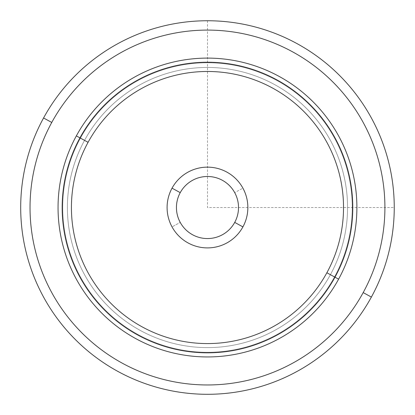 <?xml version="1.0" encoding="UTF-8"?>
<svg xmlns="http://www.w3.org/2000/svg" width="415" height="415" viewBox="0 0 415 415"><rect width="100%" height="100%" fill="white"/><g stroke="black" fill="none" stroke-linecap="round" stroke-linejoin="round"><path stroke-width="0.31" stroke-dasharray="2.08 1.56" d="M234.574 222.653A31.037 31.037 0 0 1 180.235 222.404A31.037 31.037 0 0 0 222.352 234.766A31.037 31.037 0 0 0 234.714 192.648A31.037 31.037 0 0 0 192.596 180.286A31.037 31.037 0 0 0 180.235 222.404A31.037 31.037 0 0 1 192.596 180.286A31.037 31.037 0 0 1 234.714 192.648A31.037 31.037 0 0 0 192.596 180.286A31.037 31.037 0 0 0 180.235 222.404A31.037 31.037 0 0 0 222.352 234.766A31.037 31.037 0 0 0 234.714 192.648A31.037 31.037 0 0 1 222.352 234.766A31.037 31.037 0 0 1 180.235 222.404L172.038 226.886A40.374 40.374 0 0 1 188.114 172.09A40.374 40.374 0 0 1 242.91 188.166A40.374 40.374 0 0 1 226.834 242.962A40.374 40.374 0 0 1 172.038 226.886A40.374 40.374 0 0 0 226.834 242.962A40.374 40.374 0 0 0 242.91 188.166L234.714 192.648L242.91 188.166A40.374 40.374 0 0 0 188.114 172.09A40.374 40.374 0 0 0 172.038 226.886L180.235 222.404A31.037 31.037 0 0 1 192.596 180.286A31.037 31.037 0 0 1 234.714 222.404A31.037 31.037 0 0 0 222.352 180.286A31.037 31.037 0 0 0 180.235 192.648A31.037 31.037 0 0 0 192.596 234.766A31.037 31.037 0 0 0 234.714 222.404A31.037 31.037 0 0 1 192.596 234.766A31.037 31.037 0 0 1 180.235 192.648A31.037 31.037 0 0 1 222.352 180.286A31.037 31.037 0 0 1 234.714 222.404M330.407 274.683A140.083 140.083 0 0 0 274.631 84.593A140.083 140.083 0 0 0 84.541 140.369A140.083 140.083 0 0 0 140.317 330.459A140.083 140.083 0 0 0 330.407 274.683L338.604 279.16A149.421 149.421 0 0 0 279.108 76.396A149.421 149.421 0 0 0 76.344 135.892L84.541 140.369A140.083 140.083 0 0 1 274.631 84.593A140.083 140.083 0 0 1 330.407 274.683A140.083 140.083 0 0 1 140.317 330.459A140.083 140.083 0 0 1 84.541 140.369L76.344 135.892A149.421 149.421 0 0 0 135.84 338.656A149.421 149.421 0 0 0 338.604 279.16L330.407 274.683A140.083 140.083 0 0 0 274.631 84.593A140.083 140.083 0 0 0 84.541 140.369A140.083 140.083 0 0 0 140.317 330.459A140.083 140.083 0 0 0 330.407 274.683A140.083 140.083 0 0 0 274.631 84.593A140.083 140.083 0 0 0 84.541 140.369A140.083 140.083 0 0 1 274.631 84.593A140.083 140.083 0 0 1 330.407 274.683A140.083 140.083 0 0 1 140.317 330.459A140.083 140.083 0 0 1 84.541 140.369A140.083 140.083 0 0 0 140.317 330.459A140.083 140.083 0 0 0 330.407 274.683L338.604 279.16A149.421 149.421 0 0 0 279.108 76.396A149.421 149.421 0 0 0 76.344 135.892A149.421 149.421 0 0 1 279.108 76.396A149.421 149.421 0 0 1 338.604 279.16A149.421 149.421 0 0 1 135.84 338.656A149.421 149.421 0 0 1 76.344 135.892A149.421 149.421 0 0 0 135.84 338.656A149.421 149.421 0 0 0 338.604 279.16L334.506 276.924A144.752 144.752 0 0 0 276.872 80.494A144.752 144.752 0 0 0 80.443 138.128L76.344 135.892A149.421 149.421 0 0 1 279.108 76.396A149.421 149.421 0 0 1 338.604 279.16A149.421 149.421 0 0 1 135.84 338.656A149.421 149.421 0 0 1 76.344 135.892L80.443 138.128A144.752 144.752 0 0 0 138.076 334.557A144.752 144.752 0 0 0 334.506 276.924L338.604 279.16A149.421 149.421 0 0 0 279.108 76.396A149.421 149.421 0 0 0 76.344 135.892L84.541 140.369A140.083 140.083 0 0 1 274.631 84.593A140.083 140.083 0 0 1 330.407 274.683A140.083 140.083 0 0 1 140.317 330.459A140.083 140.083 0 0 1 84.541 140.369L76.344 135.892A149.421 149.421 0 0 0 135.84 338.656A149.421 149.421 0 0 0 338.604 279.16L330.407 274.683M334.506 276.924A144.752 144.752 0 0 0 276.872 80.494A144.752 144.752 0 0 0 80.443 138.128A144.752 144.752 0 0 1 276.872 80.494A144.752 144.752 0 0 1 334.506 276.924A144.752 144.752 0 0 1 138.076 334.557A144.752 144.752 0 0 1 80.443 138.128A144.752 144.752 0 0 0 138.076 334.557A144.752 144.752 0 0 0 334.506 276.924A144.752 144.752 0 0 1 138.076 334.557A144.752 144.752 0 0 1 80.443 138.128A144.752 144.752 0 0 1 276.872 80.494A144.752 144.752 0 0 1 334.506 276.924M51.756 122.456A177.438 177.438 0 0 0 122.404 363.244A177.438 177.438 0 0 0 363.187 292.596A177.438 177.438 0 0 0 292.544 51.813A177.438 177.438 0 0 0 51.756 122.456L43.565 117.979A186.776 186.776 0 0 0 117.927 371.435A186.776 186.776 0 0 0 371.384 297.073L363.187 292.596A177.438 177.438 0 0 1 122.404 363.244A177.438 177.438 0 0 1 51.756 122.456A177.438 177.438 0 0 1 292.544 51.813A177.438 177.438 0 0 1 363.187 292.596L371.384 297.073A186.776 186.776 0 0 0 297.021 43.617A186.776 186.776 0 0 0 43.565 117.979L51.756 122.456M371.384 297.073A186.776 186.776 0 0 1 117.927 371.435A186.776 186.776 0 0 1 43.565 117.979A186.776 186.776 0 0 1 297.021 43.617A186.776 186.776 0 0 1 371.384 297.073M76.344 135.892A149.421 149.421 0 0 1 279.108 76.396A149.421 149.421 0 0 1 338.604 279.16A149.421 149.421 0 0 1 135.84 338.656A149.421 149.421 0 0 1 76.344 135.892M207.474 20.75L207.474 207.526L394.25 207.526"/><path stroke-width="0.62" d="M43.565 117.979A186.776 186.776 0 0 0 117.927 371.435A186.776 186.776 0 0 0 371.384 297.073A186.776 186.776 0 0 0 297.021 43.617A186.776 186.776 0 0 0 43.565 117.979L51.756 122.456A177.438 177.438 0 0 0 122.404 363.244A177.438 177.438 0 0 0 363.187 292.596L371.384 297.073A186.776 186.776 0 0 1 117.927 371.435A186.776 186.776 0 0 1 43.565 117.979A186.776 186.776 0 0 1 297.021 43.617A186.776 186.776 0 0 1 371.384 297.073L363.187 292.596A177.438 177.438 0 0 0 292.544 51.813A177.438 177.438 0 0 0 51.756 122.456L43.565 117.979M363.187 292.596A177.438 177.438 0 0 1 122.404 363.244A177.438 177.438 0 0 1 51.756 122.456A177.438 177.438 0 0 1 292.544 51.813A177.438 177.438 0 0 1 363.187 292.596M338.604 279.16A149.421 149.421 0 0 0 279.108 76.396A149.421 149.421 0 0 0 76.344 135.892A149.421 149.421 0 0 0 135.84 338.656A149.421 149.421 0 0 0 338.604 279.16L334.988 277.189A145.302 145.302 0 0 0 277.137 80.012A145.302 145.302 0 0 0 79.96 137.863L76.344 135.892A149.421 149.421 0 0 1 279.108 76.396A149.421 149.421 0 0 1 338.604 279.16A149.421 149.421 0 0 1 135.84 338.656A149.421 149.421 0 0 1 76.344 135.892L79.96 137.863A145.302 145.302 0 0 0 137.811 335.04A145.302 145.302 0 0 0 334.988 277.189L338.604 279.16M79.96 137.863A145.302 145.302 0 0 1 277.137 80.012A145.302 145.302 0 0 1 334.988 277.189L326.87 272.754A136.053 136.053 0 0 0 272.702 88.13A136.053 136.053 0 0 0 88.079 142.298L79.96 137.863L88.079 142.298A136.053 136.053 0 0 0 142.246 326.921A136.053 136.053 0 0 0 326.87 272.754L334.988 277.189A145.302 145.302 0 0 1 137.811 335.04A145.302 145.302 0 0 1 79.96 137.863M326.87 272.754A136.053 136.053 0 0 1 142.246 326.921A136.053 136.053 0 0 1 88.079 142.298A136.053 136.053 0 0 1 272.702 88.13A136.053 136.053 0 0 1 326.87 272.754M172.038 188.166A40.374 40.374 0 0 0 188.114 242.962A40.374 40.374 0 0 0 242.91 226.886A40.374 40.374 0 0 0 226.834 172.09A40.374 40.374 0 0 0 172.038 188.166L180.235 192.648A31.037 31.037 0 0 0 192.596 234.766A31.037 31.037 0 0 0 234.714 222.404L242.91 226.886A40.374 40.374 0 0 1 188.114 242.962A40.374 40.374 0 0 1 172.038 188.166A40.374 40.374 0 0 1 226.834 172.09A40.374 40.374 0 0 1 242.91 226.886L234.714 222.404A31.037 31.037 0 0 0 222.352 180.286A31.037 31.037 0 0 0 180.235 192.648L172.038 188.166M234.714 222.404A31.037 31.037 0 0 1 192.596 234.766A31.037 31.037 0 0 1 180.235 192.648A31.037 31.037 0 0 1 222.352 180.286A31.037 31.037 0 0 1 234.574 222.653"/></g></svg>
